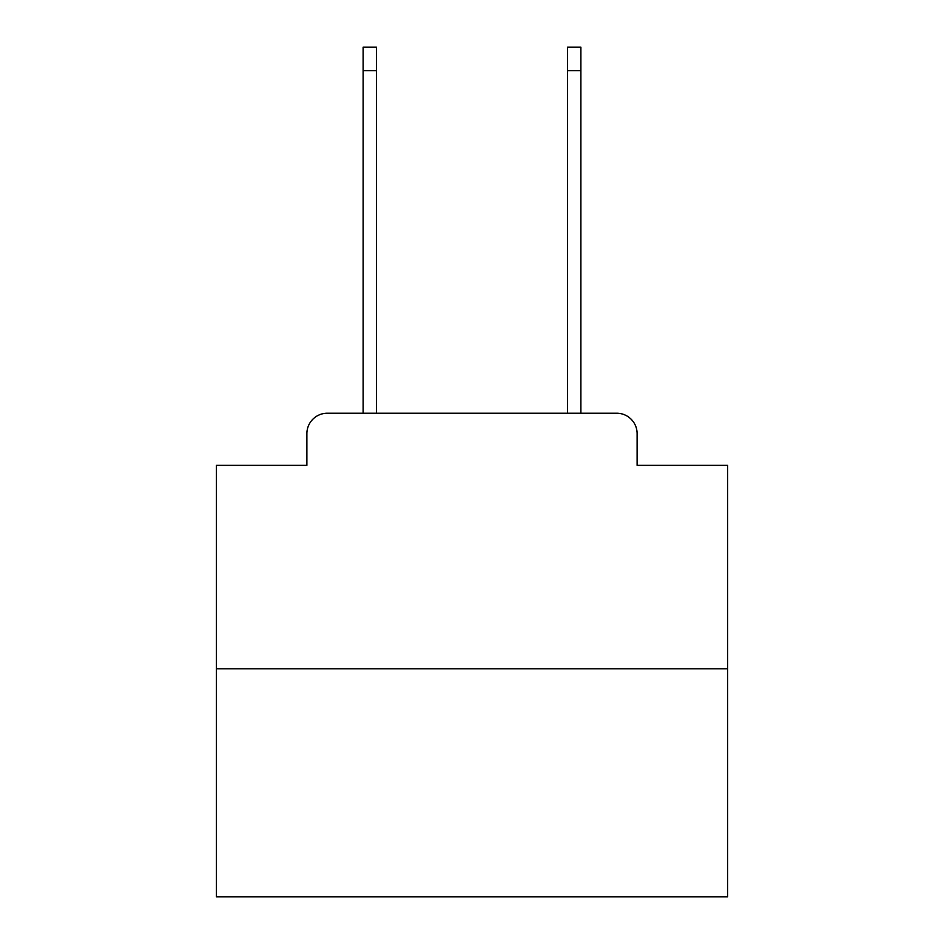 <?xml version="1.0" encoding="UTF-8"?>
<svg xmlns="http://www.w3.org/2000/svg" width="944" height="944" viewBox="0 0 944 944"><rect width="100%" height="100%" fill="white"/><g stroke="black" fill="none" stroke-linecap="round" stroke-linejoin="round"><path stroke-width="1.42" d="M306.883 433.662L306.883 465.357L306.883 433.662A20.449 20.449 0 0 1 327.332 413.212L363.121 413.212L363.121 47.2L376.408 47.2L376.408 413.212L567.592 413.212L567.592 47.2L580.879 47.2L580.879 413.212L616.668 413.212L327.332 413.212M727.6 668.812L216.4 668.812L216.4 896.8L727.6 896.8L727.6 465.357L637.117 465.357L637.117 433.662A20.449 20.449 0 0 0 616.668 413.212M216.4 668.812L216.4 465.357L306.883 465.357M637.117 465.357L637.117 433.662M363.121 70.717L376.408 70.717M580.879 70.717L567.592 70.717"/></g></svg>

